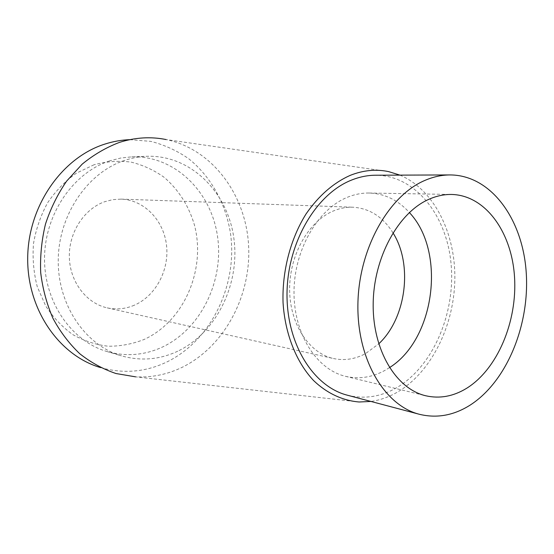 <?xml version="1.0" encoding="UTF-8"?>
<svg xmlns="http://www.w3.org/2000/svg" width="554" height="554" viewBox="0 0 554 554"><rect width="100%" height="100%" fill="white"/><g stroke="black" fill="none" stroke-linecap="round" stroke-linejoin="round"><path stroke-width="0.42" stroke-dasharray="2.77 2.08" d="M347.413 395.217C364.359 399.372 380.806 396.851 396.754 387.655C432.937 366.45 455.436 313.702 451.15 264.75C447.078 215.797 415.639 175.293 375.626 175.223M399.946 175.126C434.08 189.523 455.603 233.158 454.848 279.465C454.072 325.807 431.414 372.011 397.696 391.948C389.123 396.955 380.203 400.12 370.924 401.449M359.137 401.989L135.661 376.859C151.928 377.641 167.447 374.456 182.218 367.288C224.882 346.333 251.571 295.06 248.559 244.854C245.637 194.696 212.459 149.151 166.096 139.553L388.679 171.629M177.737 351.208C159.545 359.726 140.771 361.27 121.416 355.848C85.551 345.433 57.671 305.337 58.239 260.013C58.62 214.703 87.726 172.495 124.539 160.418C131.963 157.938 139.456 156.56 147.011 156.283C190.784 154.885 227.493 192.072 233.781 237.708C240.36 283.329 216.939 332.497 177.737 351.208M109.644 160.875C73.412 172.661 44.874 213.768 44.542 257.901C44.036 302.055 71.473 341.195 106.804 351.471C125.876 356.824 144.379 355.37 162.322 347.102C200.984 328.944 224.086 280.926 217.514 236.336C211.219 191.739 174.898 155.439 131.769 156.83L120.654 158.042L109.644 160.875M129.795 139.663L150.889 141.381C164.524 144.919 177.142 150.709 188.741 158.763C210.804 176.497 225.492 203.152 230.367 232.548C238.095 284.417 211.642 340.391 166.567 362.115C145.349 372.149 123.348 373.971 100.558 367.586M94 164.773L76.314 173.208C65.275 181.068 55.725 190.901 47.665 202.709C40.726 215.416 35.996 229.058 33.489 243.642C32.374 258.393 33.642 272.769 37.284 286.764L45.733 306.016C53.288 317.574 62.373 327.137 72.983 334.72C84.194 340.973 95.974 344.81 108.307 346.243C120.661 346.271 132.628 343.999 144.185 339.429C184.302 321.091 206.24 269.161 194.35 224.709C188.672 205.645 178.644 189.877 164.261 177.405C154.15 170.175 143.098 165.078 131.097 162.121C118.771 160.528 106.41 161.415 94 164.773M134.352 305.199C125.523 308.952 116.472 309.845 107.192 307.865C86.486 303.363 69.998 282.041 69.347 257.416C68.592 232.798 83.952 209.01 104.616 201.739L112.822 199.634L121.139 199.121C144.317 199.939 163.672 220.34 166.505 245.138C169.469 269.93 155.819 295.94 134.352 305.199M392.966 232.819C382.946 216.87 369.608 208.332 352.96 207.217C346.395 206.995 339.858 208.249 333.349 210.984C308.585 221.275 289.333 255.02 289.631 289.61C289.784 324.222 309.18 353.313 333.556 358.542C344.477 360.834 355.135 359.186 365.536 353.611L378.721 343.861M389.476 367.627L385.293 370.19C372.433 377.364 359.214 379.414 345.634 376.353C316.756 369.663 293.821 334.235 294.008 292.166C294.022 250.131 317.497 209.495 347.088 197.411C354.422 194.364 361.776 192.91 369.151 193.034C384.711 193.609 398.118 200.112 409.364 212.528M106.804 351.471L121.416 355.848M131.769 156.83L147.011 156.283M107.192 307.865L333.556 358.542M121.139 199.121L352.96 207.217M345.634 376.353L425.791 395.778M369.151 193.034L451.607 194.461"/><path stroke-width="0.83" d="M469.868 405.286C453.546 415.5 436.711 418.499 419.364 414.281C384.462 405.521 356.804 359.2 357.912 303.814C358.812 248.455 388.804 195.486 425.105 180.327C433.443 176.761 441.76 174.967 450.063 174.932C491.017 175.064 522.477 218.941 526.168 271.765C530.053 324.616 506.889 381.741 469.868 405.286M466.503 388.375C497.596 369.137 517.505 321.265 514.507 276.688C511.681 232.112 485.505 195.223 451.607 194.461C444.038 194.329 436.462 195.95 428.886 199.302C398.291 212.618 373.548 257.568 373.181 303.938C372.634 350.343 396.145 388.963 425.791 395.778C439.717 398.901 453.29 396.429 466.503 388.375M450.063 174.932L375.626 175.223C367.517 175.251 359.414 176.906 351.333 180.168C316.099 194.115 287.526 242.451 287.02 293.087C286.314 343.757 313.322 386.609 347.413 395.217L419.364 414.281M370.924 401.449L359.137 401.989C342.774 400.639 327.054 393.402 313.626 380.584C296.362 362.247 285.068 334.159 283.059 302.796C281.993 271.238 290.441 238.878 306.106 213.865C318.737 195.68 333.46 182.841 350.273 175.341C363.286 170.21 376.09 168.97 388.679 171.629L399.946 175.126M166.096 139.553C150.75 136.471 135.218 137.413 119.512 142.378C106.264 147.378 93.82 154.635 82.186 164.143L66.66 181.096C57.678 194.122 50.629 208.422 45.511 223.989C41.64 240 40.033 256.204 40.691 272.61C42.658 288.793 46.765 304.063 53.004 318.432C60.338 331.984 69.271 343.764 79.804 353.771C91.029 362.586 103.086 369.172 115.973 373.528L135.661 376.859M100.558 367.586C59.257 355.578 26.904 309.554 27.7 257.499C28.282 205.465 62.353 157.391 104.9 144.082C113.134 141.443 121.437 139.975 129.795 139.663M378.721 343.861C406.241 318.294 413.139 264.5 392.966 232.819M409.364 212.528C446.323 251.509 435.07 339.242 389.476 367.627"/></g></svg>
